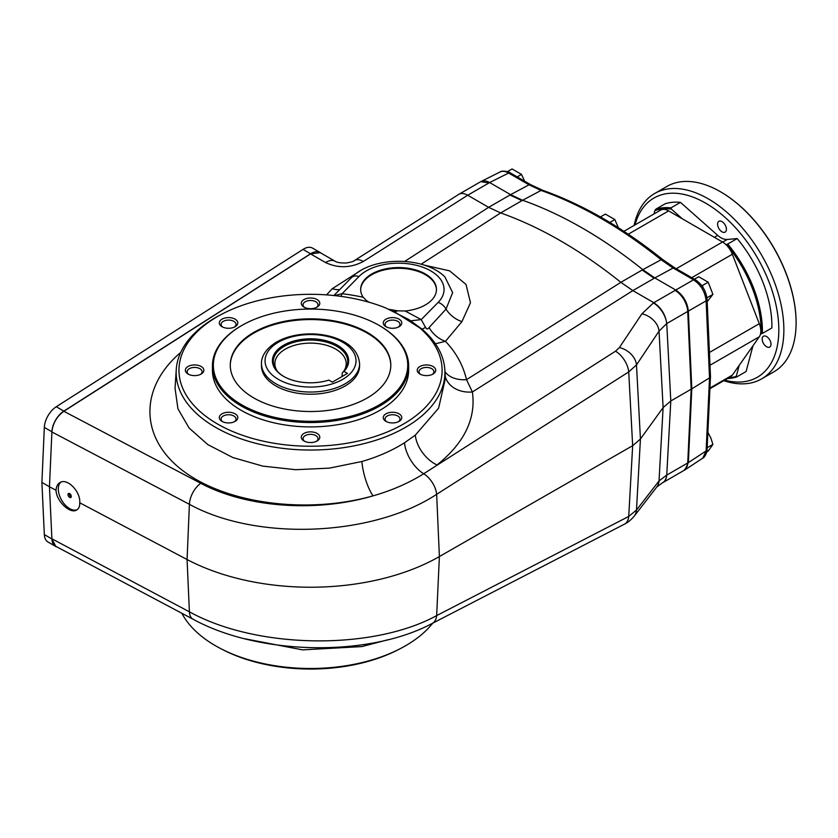<?xml version="1.0" encoding="UTF-8"?>
<svg xmlns="http://www.w3.org/2000/svg" width="838" height="838" viewBox="0 0 838 838"><rect width="100%" height="100%" fill="white"/><g stroke="black" fill="none" stroke-linecap="round" stroke-linejoin="round"><path stroke-width="1.26" d="M707.083 299.459C706.172 290.954 702.213 284.365 695.236 279.683A3.572 2.064 -60 0 0 693.539 279.808L673.134 268.024L654.803 277.923L675.774 290.021L693.539 279.808C700.914 284.794 705.114 291.813 706.12 300.863A3.572 1.948 -2.5 0 0 707.083 299.459L710.488 376.513L709.535 377.865L691.8 388.842L688.354 462.628L684.981 469.856L684.038 470.401M488.638 207.321L500.663 212.936A445.9 257.444 60 0 1 620.853 282.322L642.17 270.025L654.174 278.289L654.803 277.923L642.819 269.668A445.9 257.444 -120 0 0 522.608 200.261L510.604 194.667L509.975 195.034A89.184 51.485 -120 0 0 509.975 195.034L488.638 207.321L467.698 195.233L489.643 182.558L510.593 194.657L529.029 184.821L508.624 173.047L489.643 182.558C486.344 180.715 483.474 180.359 481.033 181.511L480.373 181.898M710.488 376.513L707.083 449.535A3.572 2.168 -177.3 0 1 706.12 450.928L709.535 377.865L706.12 300.863L688.354 311.087L691.8 388.842L691.172 389.209L687.726 462.995L691.172 389.209L687.726 311.443L688.354 311.087C687.307 302.057 683.106 295.039 675.774 290.021L653.818 302.696L632.868 290.597L620.853 282.322M642.17 270.025A89.184 51.485 -120 0 0 642.18 270.025L661.109 259.749A3.572 1.624 -51.3 0 1 662.774 259.591C622.802 227.622 582.756 204.514 542.626 190.257L530.726 184.695A3.572 2.064 -60 0 0 529.029 184.821L541.055 190.436A444.999 256.92 60 0 1 661.109 259.749L673.134 268.024A3.572 2.064 -60 0 1 674.831 267.898L695.236 279.683M509.975 195.034L521.959 200.617L541.055 190.436A3.572 2.42 -70.6 0 1 542.626 190.257M662.46 482.845L662.848 482.636C665.152 481.242 666.451 478.728 666.744 475.094L688.354 462.628L706.12 450.928L702.778 458.135L684.981 469.856M481.033 181.511L500.056 171.979C502.486 170.826 505.345 171.182 508.624 173.047A3.572 2.064 -60 0 1 510.321 172.921L530.726 184.695M709.995 365.253L759.291 336.792L732.349 375.12A16.048 9.27 -120 0 1 730.547 376.796L709.922 388.706M628.28 234.211L668.64 210.904L722.524 242.014A16.048 9.27 -120 0 1 732.349 254.249L759.291 323.688A16.048 9.27 -120 0 1 759.291 336.792M668.64 210.904A16.048 9.27 -120 0 0 660.616 210.118L623.901 231.309M662.607 482.772L662.313 482.918A17.839 10.852 -117.5 0 0 666.681 475.136L659.035 480.907L636.482 510.038A17.839 13.942 -142.3 0 1 634.146 516.239C628.877 522.43 624.635 524.001 624.352 524.221A17.839 10.821 -117.3 0 0 628.73 516.428L636.482 510.038L640.431 439.007L663.109 407.593L659.035 331.136L666.681 323.615A17.839 9.773 -122.7 0 0 653.431 302.947L653.818 302.686C661.192 307.693 665.498 314.648 666.744 323.573L687.726 311.453A17.839 10.297 -120 0 0 687.118 307.305C684.981 299.774 680.99 294.138 675.135 290.388L675.135 290.388M706.843 297.165L707.063 297.752L712.908 294.379L707.178 301.69M712.908 294.379L708.173 282.186L702.328 285.559L703.134 287.623M708.173 282.186L698.703 276.718L694.409 279.201M701.165 284.878L702.328 285.559M707.167 447.691L712.908 444.381L708.173 451.116L706.769 451.923M712.908 444.381L710.875 438.085L707.88 432.356M524.221 180.317L521.519 174.419L517.214 176.902M521.519 174.419L512.049 168.951L507.419 171.622M618.371 227.737L614.841 219.566L609.834 222.458M614.841 219.566L605.382 214.099L600.437 216.948M687.726 311.453L691.172 389.209L670.798 400.962L663.109 407.593L659.035 480.907A17.839 13.942 -142.3 0 1 656.699 487.108L662.313 482.918M687.726 462.985A17.839 10.297 60 0 1 687.118 466.42L684.049 470.39L662.848 482.636M340.867 296.359A21.4 3.656 97 0 0 342.103 293.698A151.091 87.236 180 0 1 363.147 297.239A37.899 21.882 180 0 1 360.665 289.445A37.899 21.882 180 0 1 398.563 267.563A37.899 21.882 180 0 1 436.462 289.445A37.899 21.882 180 0 1 405.173 311.003L421.231 319.613L425.914 328.087C426.982 329.355 428.04 329.166 429.108 327.511L446.036 309.107L452.646 292.588L444.863 276.844C423.703 255.81 371.653 256.177 351.363 277.745A10.705 7.605 44.5 0 1 358.999 276.498A45.482 26.261 180 0 1 420.99 266.599A45.482 26.261 180 0 1 438.138 302.403L421.231 319.613L410.83 320.786M365.651 301.303A21.4 6.704 103.5 0 0 366.531 300.653L363.147 297.239M316.376 441.343A7.469 4.316 0 0 0 318.011 438.662A7.469 4.316 0 0 0 310.531 434.346A7.469 4.316 0 0 0 303.063 438.662A7.469 4.316 0 0 0 304.686 441.343M301.282 437.206A9.249 5.342 180 0 1 314.082 432.272A9.249 5.342 180 0 1 317.078 440.987A9.249 5.342 180 0 1 303.995 440.987A9.249 5.342 180 0 1 301.282 437.206M234.399 421.744A7.469 4.316 0 0 0 236.033 419.063A7.469 4.316 0 0 0 233.844 416.004A7.469 4.316 0 0 0 223.275 416.004A7.469 4.316 0 0 0 221.085 419.063A7.469 4.316 0 0 0 222.709 421.744M222.018 413.825A9.249 5.342 180 0 1 235.101 413.825A9.249 5.342 180 0 1 235.101 421.378A9.249 5.342 180 0 1 222.018 421.378A9.249 5.342 180 0 1 222.018 413.825M200.45 374.418A7.469 4.316 0 0 0 202.073 371.726A7.469 4.316 0 0 0 194.605 367.421A7.469 4.316 0 0 0 187.136 371.726A7.469 4.316 0 0 0 188.76 374.418M194.605 364.928A9.249 5.342 180 0 1 203.152 368.228A9.249 5.342 180 0 1 201.141 374.052A9.249 5.342 180 0 1 188.058 374.052A9.249 5.342 180 0 1 186.057 368.228A9.249 5.342 180 0 1 194.605 364.928M234.399 327.082A7.469 4.316 0 0 0 236.033 324.4A7.469 4.316 0 0 0 233.844 321.352A7.469 4.316 0 0 0 225.705 320.42A7.469 4.316 0 0 0 221.085 324.4A7.469 4.316 0 0 0 222.709 327.082M235.101 319.163A9.249 5.342 180 0 1 235.101 326.715A9.249 5.342 180 0 1 222.018 326.715A9.249 5.342 180 0 1 222.018 319.163A9.249 5.342 180 0 1 235.101 319.163M316.376 307.483A7.469 4.316 0 0 0 318.011 304.791A7.469 4.316 0 0 0 310.531 300.486A7.469 4.316 0 0 0 303.063 304.791A7.469 4.316 0 0 0 304.686 307.483M319.791 303.335A9.249 5.342 180 0 1 317.078 307.117A9.249 5.342 180 0 1 303.995 307.117A9.249 5.342 180 0 1 306.991 298.401A9.249 5.342 180 0 1 319.791 303.335M399.056 326.715A9.249 5.342 180 0 1 385.972 326.715A9.249 5.342 180 0 1 385.972 319.163A9.249 5.342 180 0 1 399.056 319.163A9.249 5.342 180 0 1 399.056 326.715L399.056 326.715M398.364 327.082A7.469 4.316 0 0 0 399.988 324.4A7.469 4.316 0 0 0 392.519 320.085A7.469 4.316 0 0 0 385.04 324.4A7.469 4.316 0 0 0 386.674 327.082M432.314 374.418A7.469 4.316 0 0 0 433.937 371.726A7.469 4.316 0 0 0 426.469 367.421A7.469 4.316 0 0 0 419 371.726A7.469 4.316 0 0 0 420.624 374.418M426.469 375.613A9.249 5.342 180 0 1 419.932 374.052A9.249 5.342 180 0 1 419.932 366.499A9.249 5.342 180 0 1 433.016 366.499A9.249 5.342 180 0 1 433.016 374.052A9.249 5.342 180 0 1 426.469 375.613M423.913 265.038L449.629 270.852L466.022 284.459L470.464 302.748L461.937 321.614L445.439 341.338C456.05 352.41 463.079 365.179 466.515 379.656L472.381 391.975A26.753 21.212 170.5 0 1 445.261 376.367M56.052 490.261C56.094 500.925 70.235 514.438 76.698 509.975C78.845 508.656 79.861 506.257 79.757 502.79C80.72 491.529 67.155 477.691 59.938 482.583C57.56 484.039 56.272 486.595 56.052 490.261L49.463 486.773L51.904 431.769C52.92 423.19 56.89 416.36 63.845 411.29L310.573 253.904L320.158 252.615L335.116 261.257A17.839 10.297 -60 0 0 325.542 262.545C338.133 268.432 350.734 268.076 363.325 261.466L467.698 195.233C464.242 193.295 461.309 192.981 458.889 194.29L354.432 260.566C353.908 261.33 351.248 262.126 346.45 262.964C340.794 263.122 337.023 262.545 335.116 261.257M79.757 502.79L187.073 559.522A182.82 105.546 0 0 0 439.395 556.558L436.65 494.315C372.323 536.687 256.47 541.275 189.398 504.298A17.839 9.857 -62.3 0 1 200.774 483.306C246.11 507.587 316.282 512.709 373.025 495.866A26.753 7.584 74.3 0 1 361.901 461.497C377.833 456.867 392.027 450.635 404.503 442.778L415.323 435.121L438.578 408.221L445.397 378.462M339.662 289.655A21.4 14.487 42.8 0 1 332.277 288.691L359.994 270.978M404.503 442.778A26.753 14.393 58.2 0 0 423.682 473.763A17.839 9.742 -122.5 0 1 436.65 494.315L628.73 371.904L636.482 364.928L640.431 439.007L632.659 445.69L628.73 516.428L436.65 615.605A17.839 10.821 -117.3 0 1 432.282 623.399C368.626 657.495 259.078 655.431 193.065 619.23A17.839 9.815 -62 0 1 189.398 611.813C256.7 649.094 372.554 650.686 436.65 615.605L439.395 556.558L632.659 445.69L628.73 371.904A17.839 9.742 -122.5 0 0 615.511 351.206L423.682 473.763C408.892 483.044 392.006 490.419 373.025 495.866C307.525 514.375 227.213 503.942 183.627 471.27C139.81 438.714 138.584 388.298 180.736 352.369M49.463 486.773L51.904 538.97L44.33 534.602L41.9 482.405L49.463 486.773M659.035 331.136A17.839 12.947 -146.3 0 0 641.939 313.779L619.387 347.571A17.839 12.947 -146.3 0 1 636.482 364.928L659.035 331.136M193.065 619.23L55.758 546.303L51.904 538.97A17.839 10.297 -60 0 0 55.58 546.386L48.007 542.018A17.839 10.297 -60 0 1 44.33 534.602M220.918 314.638A134.373 77.578 0 0 0 176.252 369.579A134.373 77.578 0 0 0 310.531 450.037A134.373 77.578 0 0 0 444.821 369.579A134.373 77.578 0 0 0 422.698 329.722A134.373 77.578 0 0 0 422.08 329.187L408.975 319.613L385.805 307.975A131.566 75.954 180 0 0 222.793 313.674L220.918 314.638M176.252 369.579L175.048 388.287L177.939 408.818L189.095 428.009L207.803 444.59L232.849 457.548L262.765 466.106L295.678 469.709L329.418 468.128L361.901 461.497M388.455 639.614L361.901 646.58L302.57 649.869L244.79 638.765M432.764 623.147A134.373 77.578 180 0 1 400.155 648.717A134.373 77.578 180 0 1 220.918 648.717A134.373 77.578 180 0 1 181.867 613.28M415.323 435.121A26.753 16.132 -127.9 0 0 437.007 464.964C464.336 442.988 476.131 418.654 472.381 391.975L632.868 290.597M444.947 371.527A26.753 18.08 164.6 0 0 466.515 379.656L620.864 282.333M429.108 327.511A21.4 14.592 -141 0 0 445.439 341.338L435.393 343.769M425.788 327.291L422.069 329.177L419.754 327.92A131.566 75.954 180 0 1 388.863 431.308A131.566 75.954 180 0 1 208.557 418.267A131.566 75.954 180 0 1 222.793 313.674M419.754 327.92L394.667 311.925M220.918 648.717L222.793 649.691A131.566 75.954 0 0 0 398.28 649.691L400.155 648.717M334.488 295.584L342.103 293.698L358.999 276.498M393.986 311.589A21.4 10.402 113.2 0 0 397.621 310.835L388.989 309.316M405.173 311.003L397.621 310.835M369.076 302.246L366.531 300.653M385.972 421.378L385.972 421.378A9.249 5.342 180 0 1 385.972 413.825A9.249 5.342 180 0 1 399.056 413.825A9.249 5.342 180 0 1 399.056 421.378A9.249 5.342 180 0 1 385.972 421.378M379.583 325.678A98.098 56.638 180 0 1 379.907 325.856A98.098 56.638 180 0 1 408.64 365.902L408.64 370.27A98.098 56.638 180 0 1 379.907 410.316A98.098 56.638 180 0 1 272.999 422.593A98.098 56.638 180 0 1 212.433 370.27L212.433 365.902A98.098 56.638 180 0 1 241.166 325.856A98.098 56.638 180 0 1 241.491 325.678M408.64 365.902A98.098 56.638 180 0 1 379.907 405.948A98.098 56.638 180 0 1 272.999 418.225A98.098 56.638 180 0 1 212.433 365.902M379.268 404.859A97.208 56.125 180 0 1 241.805 404.859A97.208 56.125 180 0 1 241.805 325.49A97.208 56.125 180 0 1 379.268 325.49A97.208 56.125 180 0 1 379.268 404.859M367.295 397.945A80.259 46.341 180 0 1 279.819 407.991A80.259 46.341 180 0 1 230.272 365.179A80.259 46.341 180 0 1 310.531 318.838A80.259 46.341 180 0 1 390.801 365.179A80.259 46.341 180 0 1 367.295 397.945M230.272 365.536A80.259 46.341 180 0 1 310.531 319.561A80.259 46.341 180 0 1 390.801 365.536M359.586 363.723L359.586 365.902A49.054 28.314 180 0 1 310.531 394.227A49.054 28.314 180 0 1 261.487 365.902L261.487 363.723C261.163 358.475 264.106 349.603 276.592 342.061C282.961 338.426 290.388 335.986 298.873 334.729C310.353 333.126 321.425 333.838 332.078 336.866C349.299 342.124 358.475 351.08 359.586 363.723A49.054 28.314 180 0 1 310.531 392.037A49.054 28.314 180 0 1 261.487 363.723M398.364 421.744A7.469 4.316 0 0 0 399.988 419.063A7.469 4.316 0 0 0 395.368 415.072A7.469 4.316 0 0 0 387.229 416.004A7.469 4.316 0 0 0 385.04 419.063A7.469 4.316 0 0 0 386.674 421.744M60.86 482.143A16.048 9.27 -120 0 0 61.782 500.422A16.048 9.27 -120 0 0 77.169 509.672M71.282 496.463A2.315 1.341 60 0 1 70.811 497.521A2.315 1.341 60 0 1 68.486 496.18A2.315 1.341 60 0 1 68.486 493.509A2.315 1.341 60 0 1 70.277 494.127A2.315 1.341 60 0 1 71.282 496.463M69.303 493.467A2.315 1.341 -120 0 0 71.251 496.84M360.665 289.812A37.899 21.882 180 0 1 398.563 268.296A37.899 21.882 180 0 1 436.462 289.812M41.9 482.405L44.33 427.401L51.904 431.769A17.839 10.297 -60 0 1 63.835 411.102L56.272 406.734L303.01 249.41A17.839 10.297 -60 0 1 312.584 248.132L320.147 252.5A17.839 10.297 -60 0 1 321.059 253.139M63.835 411.102L310.573 253.778A17.839 10.297 -60 0 1 320.147 252.5M57.078 547.005A17.839 10.297 -60 0 1 55.58 546.386M44.33 427.401A17.839 10.297 -60 0 1 56.272 406.734M328.831 380.106A38.108 21.998 180 0 1 283.59 376.367A38.108 21.998 180 0 1 281.159 346.796A38.108 21.998 180 0 1 331.921 342.595A38.108 21.998 180 0 1 343.968 371.37L347.487 373.402L332.351 382.138L328.831 380.106M283.904 376.545A37.218 21.484 180 0 1 276.561 370.302A37.218 21.484 180 0 1 310.531 340.05A37.218 21.484 180 0 1 344.512 370.302A37.218 21.484 180 0 1 343.308 371.716L343.968 371.37M342.166 376.482L342.166 373.245L343.308 371.716M277.315 371.213A35.667 20.594 180 0 1 274.864 363.723A35.667 20.594 180 0 1 310.531 343.119A35.667 20.594 180 0 1 346.209 363.723A35.667 20.594 180 0 1 343.758 371.213M682.362 218.833L671.385 209.102A232.262 164.227 -165 0 1 671.008 207.834L680.466 202.377L717.695 235.384A17.839 10.297 -120 0 0 727.258 239.459L737.178 238.568L727.719 244.036A760.359 160.676 158.8 0 1 726.441 244.455L725.844 244.507M739.21 365.358L736.277 376.335A232.262 94.82 131.6 0 0 736.633 376.985L746.092 371.527L752.995 345.759M737.178 238.568A93.636 54.061 -120 0 1 771.861 327.962L762.402 333.419A760.359 160.676 158.8 0 1 761.124 333.849L760.527 333.901M728.547 377.948A92.746 53.548 -120 0 0 736.277 376.335M727.531 378.535A93.636 54.061 -120 0 0 736.633 376.985M671.385 209.102A92.746 53.548 -120 0 0 654.887 210.568L653.986 213.941M654.887 210.568A232.262 94.82 -48.4 0 1 655.787 209.196L665.246 203.739A93.636 54.061 -120 0 1 680.466 202.377M764.371 335.954A6.243 3.603 -120 0 0 763.46 336.237A6.243 3.603 -120 0 0 763.083 342.721A6.243 3.603 -120 0 0 768.792 347.33A6.243 3.603 -120 0 0 769.703 347.047A6.243 3.603 -120 0 0 770.08 340.563A6.243 3.603 -120 0 0 764.371 335.954M796.1 322.578A106.478 61.478 -120 0 0 796.1 322.358A106.478 61.478 -120 0 0 720.806 191.954A106.478 61.478 -120 0 0 720.617 191.839M723.812 380.682A107.013 61.782 -120 0 0 746.03 383.689A107.013 61.782 -120 0 0 761.7 378.849L773.935 371.789A107.013 61.782 -120 0 0 796.1 322.798A107.013 61.782 -120 0 0 720.429 191.734A107.013 61.782 -120 0 0 666.922 186.434L654.688 193.494A107.013 61.782 -120 0 0 634.146 225.391M761.7 378.849A107.013 61.782 -120 0 0 761.7 255.276A107.013 61.782 -120 0 0 654.688 193.494M724.702 380.169A103.451 59.728 -120 0 0 742.248 381.898A103.451 59.728 -120 0 0 750.24 246.382A103.451 59.728 -120 0 0 635.036 224.877M724.2 232.409A6.243 3.603 -120 0 0 725.111 232.126A6.243 3.603 -120 0 0 725.499 225.632A6.243 3.603 -120 0 0 719.79 221.033A6.243 3.603 -120 0 0 718.868 221.316A6.243 3.603 -120 0 0 718.491 227.8A6.243 3.603 -120 0 0 724.2 232.409M671.008 207.834A93.636 54.061 -120 0 0 655.787 209.196M762.402 333.419A93.636 54.061 -120 0 0 727.719 244.036M761.124 333.849A92.746 53.548 -120 0 0 726.441 244.455M709.954 388.057L732.349 375.12M676.266 268.726L722.524 242.014M691.769 277.682L732.349 254.249M709.43 352.473L759.291 323.688M489.004 182.925L480.74 181.668M521.959 200.617A445.9 257.444 60 0 1 521.98 200.628L500.663 212.936M654.174 278.289L632.879 290.597M666.744 475.094L670.798 400.962L666.744 323.573M615.511 351.206L619.387 347.571M653.431 302.947L641.939 313.779M500.653 212.925L421.137 264.211M200.774 483.306L63.845 411.29M332.277 288.691L326.558 294.882M404.649 261.435L488.648 207.332M310.573 253.904L325.542 262.545M51.893 431.968L189.398 504.298L187.073 559.522L189.398 611.813L51.893 538.792M363.325 261.466A17.839 9.721 -122.4 0 0 354.432 260.566M461.937 321.614A21.4 14.717 -141 0 1 446.036 309.107A10.705 7.605 -135.5 0 0 438.138 302.403M393.85 310.269L391.681 310.51M310.573 253.778L303.01 249.41M278.373 342.239A45.482 26.261 0 0 0 298.768 386.171A45.482 26.261 0 0 0 354.474 354.013A45.482 26.261 0 0 0 278.373 342.239M714.364 237.311L717.695 235.384M722.67 242.109L727.258 239.459M707.083 449.535C707.67 450.488 704.988 457.695 702.757 458.145M674.831 267.898L662.774 259.591M510.321 172.921C509.357 171.581 501.564 170.229 500.045 171.979M480.09 182.045L458.889 194.29M634.146 516.239L656.699 487.108M432.282 623.399L624.352 524.221M444.821 369.579L445.397 378.504M333.901 295.521L351.363 277.745M241.805 325.49L241.166 325.856M379.268 325.49L379.907 325.856"/></g></svg>

